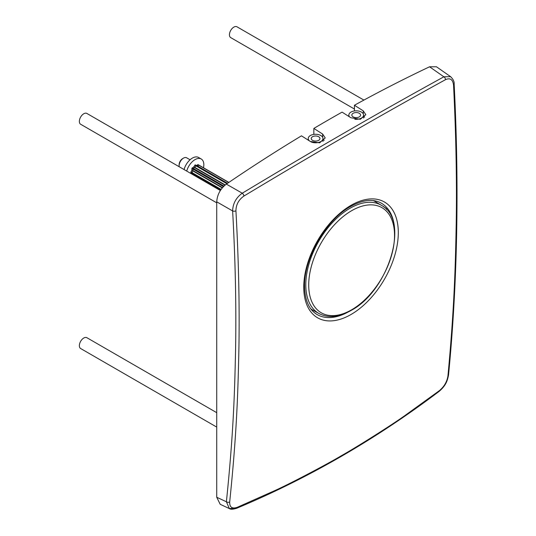 <?xml version="1.0" encoding="UTF-8"?>
<svg xmlns="http://www.w3.org/2000/svg" width="536" height="536" viewBox="0 0 536 536"><rect width="100%" height="100%" fill="white"/><g stroke="black" fill="none" stroke-linecap="round" stroke-linejoin="round"><path stroke-width="0.8" d="M243.954 196.029C282.566 172.8 317.212 152.351 347.891 134.677C378.764 116.815 411.3 98.477 445.496 79.663C450.166 77.613 452.853 79.455 453.55 85.184C456.015 134.817 456.907 180.887 456.216 223.398C455.379 268.101 454.253 308.287 447.928 376.011C446.997 381.746 444.183 386.603 439.487 390.57L405.39 415.219C391.85 424.968 355.676 447.761 341.378 455.707C327.784 463.875 289.755 483.928 274.539 490.728L237.274 507.311C232.081 509.059 229.549 507.291 229.683 502.011C236.711 433.838 237.964 393.565 238.895 348.782C239.646 306.096 238.661 260.107 235.927 210.829C236.034 204.638 238.708 199.7 243.954 196.029A2.499 1.219 58.9 0 0 242.252 193.201C280.877 169.966 315.53 149.511 346.223 131.829C377.11 113.96 409.651 95.616 443.868 76.802L429.564 66.786A1603.578 925.833 120 0 0 354.443 105.244L363.274 110.878L365.833 114.664L360.306 119.287L350.913 117.759L342.082 112.124A1603.578 925.833 120 0 0 313.835 128.432L322.659 134.067L325.218 137.926L319.697 142.831L310.304 141.457L301.473 135.829A1603.578 925.833 120 0 0 226.353 184.109C220.43 188.719 217.221 194.628 216.725 201.831L216.725 497.254L220.202 504.302L229.348 508.577L226.393 501.77C233.415 433.684 234.661 393.458 235.592 348.728C236.343 306.09 235.358 260.161 232.631 210.943C232.865 203.58 236.075 197.663 242.252 193.201L226.353 184.109M429.564 66.786L436.465 66.772L450.602 76.668L443.868 76.802A2.499 1.648 61.2 0 1 445.496 79.663M354.443 105.244L354.443 110.952M313.835 128.432L313.835 134.402M324.173 140.459L322.967 139.373M364.708 117.17L363.576 116.185M235.585 508.168L229.348 508.577C230.487 509.515 232.905 509.428 236.611 508.302L236.611 508.302A2.499 1.474 -112.7 0 0 237.274 507.311M386.449 209.087L386.811 208.973A64.253 37.098 120 0 0 386.637 208.725L383.16 206.474M319.128 313.607L319.128 313.607C328.468 318.317 339.154 317.245 351.187 310.398C388.379 290.914 410.368 220.37 381.585 205.429L381.585 205.429A62.464 36.059 120 0 0 349.968 208.296A62.464 36.059 120 0 0 309.064 263.685A62.464 36.059 120 0 0 319.128 313.607L312.93 310.203A62.612 36.147 -60 0 1 310.82 308.877M373.331 200.598A62.612 36.147 -60 0 1 375.542 201.764L381.585 205.429M348.842 116.439L348.842 115.079A7.363 4.255 0 0 1 351 112.078A7.363 4.255 180 0 1 359.026 111.153A7.363 4.255 180 0 1 363.576 115.079A7.363 4.255 180 0 1 361.418 118.088A7.363 4.255 0 0 1 354.805 119.253M348.842 115.079A7.363 4.255 0 0 0 349.526 116.875M359.301 113.297A4.368 2.526 180 0 1 360.581 115.079A4.368 2.526 180 0 1 357.88 117.411A4.368 2.526 180 0 1 353.117 116.868A4.368 2.526 180 0 1 351.837 115.079A4.368 2.526 180 0 1 354.537 112.748A4.368 2.526 180 0 1 359.301 113.297M308.234 140.137L308.234 138.529A7.363 4.255 0 0 1 310.391 135.521A7.363 4.255 180 0 1 318.418 134.596A7.363 4.255 180 0 1 322.967 138.529A7.363 4.255 180 0 1 320.809 141.537A7.363 4.255 0 0 1 310.826 141.772M308.234 138.529A7.363 4.255 0 0 0 309.694 141.069M318.685 136.747A4.368 2.526 180 0 1 319.965 138.529A4.368 2.526 180 0 1 317.272 140.861A4.368 2.526 180 0 1 312.508 140.311A4.368 2.526 180 0 1 311.228 138.529A4.368 2.526 180 0 1 313.929 136.198A4.368 2.526 180 0 1 318.685 136.747M183.064 158.401A4.992 2.881 -60 0 0 179.111 164.726A4.992 2.881 120 0 0 179.138 165.195M190.072 159.768L186.649 157.792A6.244 3.605 -60 0 0 181.838 159.467A6.244 3.605 -60 0 0 179.111 165.745A6.244 3.605 120 0 0 179.212 166.75M184.069 169.557A12.482 7.209 -60 0 1 198.601 157.484L201.248 159.011A12.482 7.209 -60 0 1 203.834 164.726A12.482 7.209 120 0 1 203.486 167.755M186.722 171.085A12.482 7.209 -60 0 1 201.248 159.011M191.881 169.966L191.881 168.431L193.563 167.051M191.781 173.061L190.843 172.518L191.781 170.314M191.881 174.066L191.881 173.289M196.444 165.389L198.126 164.827M193.818 166.79L195.251 164.874L227.371 183.413M220.812 189.824L192.511 173.483A4.992 2.881 120 0 0 193.389 174.662M198.387 166.013A4.992 2.881 120 0 0 196.926 165.838M196.297 166.046A4.992 2.881 120 0 0 193.57 168.592M193.221 169.202A4.992 2.881 120 0 0 192.357 172.371M216.725 202.822L80.648 124.258A6.244 3.605 120 0 1 79.355 121.404A6.244 3.605 -60 0 1 82.082 115.119A6.244 3.605 -60 0 1 86.892 113.451L220.363 190.508M354.443 109.036L230.728 37.614A6.244 3.605 120 0 1 229.435 34.753A6.244 3.605 -60 0 1 232.162 28.475A6.244 3.605 -60 0 1 236.972 26.8L363.904 100.085M216.725 427.092L80.648 348.527A6.244 3.605 120 0 1 79.355 345.673A6.244 3.605 -60 0 1 82.082 339.389A6.244 3.605 -60 0 1 86.892 337.714L216.725 412.673M363.274 110.878L363.274 113.873M322.659 134.067L322.659 137.316M450.602 76.668C453.282 79.294 454.461 81.82 454.153 84.246L454.153 84.246A2.499 1.34 177.1 0 1 453.55 85.184M454.153 84.246C459.352 185.918 457.476 282.861 448.532 375.093L448.532 375.093A2.499 1.601 -174.5 0 1 447.928 376.011M448.532 375.093C447.366 380.734 446.073 385.418 439.125 391.38L439.125 391.38A2.499 1.394 -127.1 0 0 439.487 390.57M229.683 502.011A2.499 1.581 6.1 0 1 226.393 501.77L216.725 497.254M216.725 201.831L232.631 210.943A2.499 1.353 -3.3 0 0 235.927 210.829M351.033 205.322A66.853 38.599 -60 0 1 398.302 232.611A66.853 38.599 -60 0 1 351.033 314.491A66.853 38.599 -60 0 1 303.758 287.195A66.853 38.599 -60 0 1 351.033 205.322M347.777 312.22A64.273 37.111 120 0 1 316.944 314.444C308.957 309.607 304.823 300.18 304.549 286.144C303.845 258.392 326.129 219.8 350.517 206.528C362.805 199.754 373.043 198.621 381.223 203.117A64.273 37.111 -60 0 1 394.704 230.929M385.317 208.256A1.246 0.724 -60 0 1 385.565 207.834M351.629 210.702A60.689 35.041 120 0 0 308.716 285.025A60.689 35.041 120 0 0 351.629 309.801A60.689 35.041 120 0 0 394.543 235.478A60.689 35.041 120 0 0 351.629 210.702M192.236 167.822L223.914 186.106M224.953 185.175L194.374 167.52M191.881 168.431L223.398 186.622M222.48 187.634L192.692 170.435M194.756 165.162L226.909 183.727M225.241 184.933L194.622 167.252M227.505 183.325L197.148 165.798M197.771 164.626L228.725 182.495M220.732 189.945L192.591 173.698M190.843 171.942L221.1 189.409M222.252 187.908L192.591 170.783M439.125 391.38C407.467 415.333 374.718 437.075 340.876 456.618C307.028 476.156 272.275 493.381 236.611 508.302M386.543 209.482L386.878 209.201M363.576 115.079L363.576 118.061M322.967 138.529L322.967 141.491M198.025 164.599L228.859 182.401"/></g></svg>
